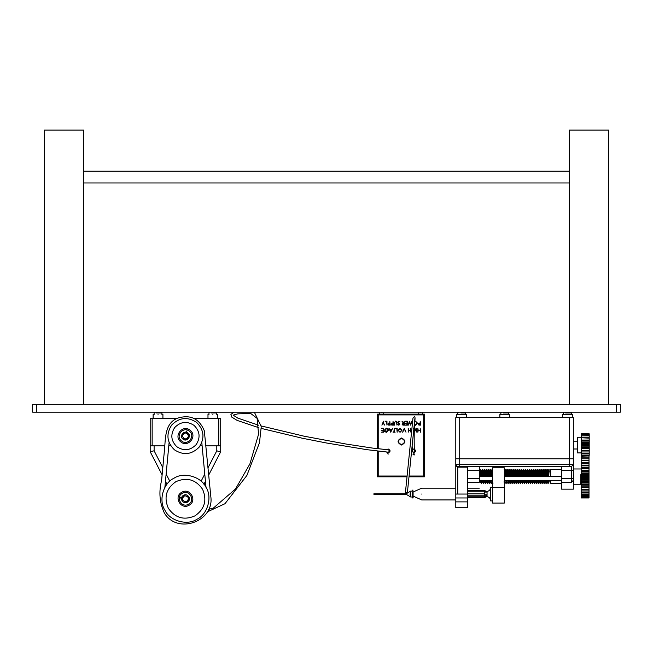 <?xml version="1.0" encoding="UTF-8"?>
<svg xmlns="http://www.w3.org/2000/svg" width="653" height="653" viewBox="0 0 653 653"><rect width="100%" height="100%" fill="white"/><g stroke="black" fill="none" stroke-linecap="round" stroke-linejoin="round"><path stroke-width="0.98" d="M577.456 448.995L573.334 448.995M577.456 441.159L573.334 441.159M479.302 476.421L492.574 476.421M504.328 476.421L561.58 476.421M479.302 480.339L492.574 480.339M504.328 480.339L561.58 480.339M573.334 480.339L571.375 482.298L561.58 482.298L561.58 489.154L573.334 489.154L573.334 458.79L569.416 458.79L573.334 458.79L573.334 417.651L459.712 417.651L459.712 458.79L569.416 458.79L455.794 458.79L459.712 458.79L459.712 464.667L569.416 464.667L569.416 417.651M467.548 497.97L467.548 507.765L455.794 507.765L455.794 497.97L467.548 497.97L467.548 467.148L457.753 467.148L457.753 494.052L467.548 494.052L455.794 494.052L455.794 464.667L455.794 466.16L457.753 467.148L455.794 464.667L455.794 417.651L459.712 417.651M573.334 470.544L561.58 470.544L561.58 478.38L571.375 478.38L571.375 466.626L457.753 466.626M561.58 470.544L561.58 466.626M561.58 482.298L561.58 478.38M479.302 466.626L479.302 482.298C479.302 489.799 479.302 489.799 479.302 482.298L467.548 482.298M589.21 451.019L581.374 451.019L581.374 453.427L589.21 453.427L589.21 437.755L581.374 437.755L589.21 438.163M571.375 466.626L573.334 464.667L569.416 464.667L569.416 466.626M504.328 487.391L504.328 503.063L492.574 503.063L492.574 487.391L504.328 487.391L504.328 467.801L492.574 467.801L492.574 487.391M409.17 494.052C409.17 496.68 409.17 496.68 409.17 494.052C409.17 491.423 409.17 491.423 409.17 494.052M421.707 494.052C421.707 501.626 421.707 501.626 421.707 494.052C421.707 486.477 421.707 486.477 421.707 494.052M467.548 495.186L484.738 495.186L484.738 496.223L487.056 495.774L487.056 491.505L484.738 490.664L467.548 490.664M492.574 487.195L490.615 487.195L490.615 500.108M486.697 492.068L484.738 492.068L484.738 494.729L486.697 494.729M484.738 490.664L484.738 491.211L467.548 491.211M484.738 493.807L467.548 493.807M487.056 492.06L484.738 491.211M484.738 495.186L487.056 494.737M484.738 496.223L467.548 496.223M487.056 496.598L484.738 497.439L467.548 497.439M484.738 495.766L484.738 496.582M467.548 501.888L455.794 501.888M455.794 497.97L455.794 494.052M481.343 480.339L481.628 483.269L482.461 481.89M480.951 480.339L481.645 483.277M547.949 480.339L548.251 483.277L548.553 480.339M548.74 476.421L549.051 470.625M547.557 480.339L548.251 483.277M548.055 481.963L548.161 480.339M548.349 476.421L548.414 474.911C548.642 469.197 548.871 468.16 549.1 471.801L549.1 469.564M545.99 480.339L546.292 483.277L546.594 480.339M546.781 476.421L547.075 470.878M545.598 480.339L546.292 483.277M544.031 480.339L544.333 483.277L544.635 480.339M544.822 476.421L545.116 470.878M543.639 480.339L544.333 483.277M544.137 481.963L544.243 480.339M544.431 476.421L544.496 474.911M542.072 480.339L542.374 483.277L542.676 480.339M541.68 480.339L542.374 483.277M542.178 481.963L542.284 480.339M542.472 476.421L542.537 474.911M540.113 480.339L540.415 483.277L540.717 480.339M539.721 480.339L540.415 483.277M540.219 481.963L540.325 480.339M540.513 476.421L540.578 474.911M538.154 480.339L538.456 483.277L538.758 480.339M538.945 476.421L539.239 470.878M537.762 480.339L538.456 483.277M536.195 480.339L536.497 483.277L536.799 480.339M536.986 476.421L537.28 470.878M535.803 480.339L536.497 483.277M534.236 480.339L534.538 483.277L534.84 480.339M533.844 480.339L534.538 483.277M534.342 481.963L534.448 480.339M534.636 476.421L534.701 474.911M532.277 480.339L532.579 483.277L532.881 480.339M531.885 480.339L532.579 483.277M532.383 481.963L532.489 480.339M532.677 476.421L532.742 474.911M530.318 480.339L530.62 483.277L530.922 480.339M531.109 476.421L531.403 470.878M529.926 480.339L530.62 483.277M528.359 480.339L528.661 483.277L528.963 480.339M527.967 480.339L528.661 483.277M528.465 481.963L528.571 480.339M528.759 476.421L528.824 474.911M526.4 480.339L526.702 483.277L527.004 480.339M526.008 480.339L526.702 483.277M526.506 481.963L526.612 480.339M526.8 476.421L526.865 474.911M524.441 480.339L524.743 483.277L525.045 480.339M525.232 476.421L525.526 470.878M524.049 480.339L524.743 483.277M522.482 480.339L522.784 483.277L523.086 480.339M522.09 480.339L522.784 483.277M520.523 480.339L520.808 483.269L521.641 481.89M520.131 480.339L520.825 483.277M518.564 480.339L518.849 483.269L519.682 481.89M518.172 480.339L518.866 483.277M516.605 480.339L516.907 483.277L517.209 480.339M516.213 480.339L516.907 483.277M514.646 480.339L514.948 483.277L515.25 480.339M515.437 476.421L515.731 470.878M514.254 480.339L514.948 483.277M512.687 480.339L512.989 483.277L513.291 480.339M512.295 480.339L512.989 483.277M510.728 480.339L511.03 483.277L511.332 480.339M510.336 480.339L511.03 483.277M508.769 480.339L509.071 483.277L509.373 480.339M508.377 480.339L509.071 483.277M506.81 480.339L507.095 483.269L507.928 481.89M506.418 480.339L507.112 483.277M504.851 480.339L505.136 483.269L505.969 481.89M504.459 480.339L505.153 483.277M491.138 480.339L491.423 483.269L492.256 481.89M490.746 480.339L491.44 483.277M489.179 480.339L489.464 483.269L490.297 481.89M488.787 480.339L489.481 483.277M487.22 480.339L487.505 483.269L488.338 481.89M486.828 480.339L487.522 483.277M485.261 480.339L485.546 483.269L486.379 481.89M484.869 480.339L485.563 483.277M483.302 480.339L483.587 483.269L484.42 481.89M482.91 480.339L483.604 483.277M548.022 470.944L548.838 469.564M549.1 470.625L549.1 471.801M546.479 474.543L546.855 469.589L547.296 469.589L547.761 476.421M546.879 469.564L547.369 476.421M544.52 474.543L544.896 469.589L545.337 469.589L545.802 476.421M544.92 469.564L545.41 476.421M542.929 474.911L543.157 470.878M542.561 474.543L542.937 469.589L543.378 469.589L543.843 476.421M542.961 469.564L543.451 476.421M540.97 474.911L541.198 470.878M540.602 474.543L540.978 469.589L541.419 469.589L541.884 476.421M541.002 469.564L541.492 476.421M538.643 474.543L539.019 469.589L539.46 469.589L539.925 476.421M539.043 469.564L539.533 476.421M536.684 474.543L537.06 469.589L537.501 469.589L537.966 476.421M537.084 469.564L537.574 476.421M535.093 474.911L535.321 470.878M534.725 474.543L535.101 469.589L535.542 469.589L536.007 476.421M535.125 469.564L535.615 476.421M533.134 474.911L533.362 470.878M532.766 474.543L533.142 469.589L533.583 469.589L534.048 476.421M533.166 469.564L533.656 476.421M530.807 474.543L531.183 469.589L531.624 469.589L532.089 476.421M531.207 469.564L531.697 476.421M529.216 474.911L529.444 470.878M528.848 474.543L529.224 469.589L529.665 469.589L530.13 476.421M529.248 469.564L529.738 476.421M527.257 474.911L527.485 470.878M526.889 474.543L527.265 469.589L527.706 469.589L528.171 476.421M527.289 469.564L527.779 476.421M524.93 474.543L525.306 469.589L525.747 469.589L526.212 476.421M525.33 469.564L525.82 476.421M523.339 474.911L523.567 470.878M522.971 474.543L523.347 469.589L523.788 469.589L524.253 476.421M523.371 469.564L523.861 476.421M521.38 474.911L521.608 470.878M521.012 474.543L521.388 469.589L521.829 469.589L522.294 476.421M521.412 469.564L521.902 476.421M519.421 474.911L519.649 470.878M519.053 474.543L519.429 469.589L519.87 469.589L520.335 476.421M519.453 469.564L519.943 476.421M517.462 474.911L517.69 470.878M517.094 474.543L517.47 469.589L517.911 469.589L518.376 476.421M517.494 469.564L517.984 476.421M515.135 474.543L515.511 469.589L515.952 469.589L516.417 476.421M515.535 469.564L516.025 476.421M513.544 474.911L513.772 470.878M513.176 474.543L513.552 469.589L513.993 469.589L514.458 476.421M513.576 469.564L514.066 476.421M511.585 474.911L511.813 470.878M511.217 474.543L511.593 469.589L512.034 469.589L512.499 476.421M511.617 469.564L512.107 476.421M509.626 474.911L509.854 470.878M509.258 474.543L509.634 469.589L510.075 469.589L510.54 476.421M509.658 469.564L510.148 476.421M507.667 474.911L507.895 470.878M507.299 474.543L507.675 469.589L508.116 469.589L508.581 476.421M507.699 469.564L508.189 476.421M505.708 474.911L505.936 470.878M505.34 474.543L505.716 469.589L506.157 469.589L506.622 476.421M505.74 469.564L506.23 476.421M504.328 470.405L504.663 476.421M491.603 474.911L492.003 469.589L492.574 470.405M492.027 469.564L492.517 476.421M490.036 474.911L490.264 470.878M489.644 474.911L490.044 469.589L490.485 469.589L490.95 476.421M490.068 469.564L490.558 476.421M488.077 474.911L488.305 470.878M487.685 474.911L488.085 469.589L488.526 469.589L488.991 476.421M488.109 469.564L488.599 476.421M486.118 474.911L486.346 470.878M485.726 474.911L486.126 469.589L486.567 469.589L487.032 476.421M486.15 469.564L486.64 476.421M484.159 474.911L484.387 470.878M483.767 474.911L484.167 469.589L484.608 469.589L485.073 476.421M484.191 469.564L484.681 476.421M482.2 474.911L482.428 470.878M481.808 474.911L482.208 469.589L482.649 469.589L483.114 476.421M482.232 469.564L482.722 476.421M480.477 476.421L480.739 469.695L480.869 476.421M479.302 482.298L479.694 480.339M573.726 474.698L573.726 484.257L573.334 483.865M581.17 467.597L589.006 467.597L589.006 465.336L581.17 465.336L581.17 487.416L589.006 487.416L589.006 484.379L581.17 484.379M581.17 483.865L580.778 484.257L580.778 474.698M581.17 480.861L589.006 480.861L589.006 481.465L581.17 481.465L589.006 481.465L589.006 484.379M550.667 480.339L550.667 483.277L561.58 483.277M561.58 469.564L550.667 469.564L550.667 476.421M549.1 480.339L549.1 482.053L548.789 480.339M549.1 481.808L549.1 480.926L550.667 480.926M479.694 476.421L479.694 470.544L467.548 470.544M479.694 481.906L480.086 481.514L480.477 481.963L480.477 480.339M480.869 470.993L481.155 476.421M481.065 474.535L481.481 470.952L481.938 476.421M482.183 480.339L483.187 483.253M483.024 474.535L483.44 470.952L483.897 476.421M484.142 480.339L485.146 483.253M484.983 474.535L485.399 470.952L485.856 476.421M486.101 480.339L487.105 483.253M486.942 474.535L487.358 470.952L487.815 476.421M488.06 480.339L489.064 483.253M488.901 474.535L489.317 470.952L489.774 476.421M490.019 480.339L491.023 483.253M490.86 474.535L491.276 470.952L491.733 476.421M491.978 480.339L492.982 483.253M504.573 474.535L504.989 470.952L505.446 476.421M505.691 480.339L506.695 483.253M506.532 474.535L506.948 470.952L507.405 476.421M507.65 480.339L508.654 483.253M508.491 474.535L508.907 470.952L509.364 476.421M509.609 480.339L510.613 483.253M510.45 474.535L510.866 470.952L511.323 476.421M511.568 480.339L512.572 483.253M512.034 469.589L512.94 471.556L513.282 476.421M513.527 480.339L514.531 483.253M515.511 469.589L514.719 470.944L515.241 476.421M515.486 480.339L516.49 483.253M517.47 469.589L516.678 470.944L517.2 476.421M517.445 480.339L518.449 483.253M519.429 469.589L518.637 470.944L519.159 476.421M519.404 480.339L520.408 483.253M520.245 474.535L520.661 470.952L521.118 476.421M521.363 480.339L522.367 483.253M522.204 474.535L522.555 470.944L523.347 469.589M521.829 469.589L522.735 471.556L523.077 476.421M523.322 480.339L524.326 483.253M525.306 469.589L524.514 470.944L525.036 476.421M525.281 480.339L526.285 483.253M527.265 469.589L526.473 470.944L526.995 476.421M527.24 480.339L528.244 483.253M529.224 469.589L528.432 470.944L528.954 476.421M529.199 480.339L530.203 483.253M531.183 469.589L530.391 470.944L530.913 476.421M531.158 480.339L532.162 483.253M531.624 469.589L532.53 471.556L532.872 476.421M533.117 480.339L534.121 483.253M535.101 469.589L534.309 470.944L534.831 476.421M535.076 480.339L536.08 483.253M535.542 469.589L536.448 471.556L536.79 476.421M537.035 480.339L538.039 483.253M537.501 469.589L538.407 471.556L538.749 476.421M538.994 480.339L539.998 483.253M539.46 469.589L540.366 471.556L540.708 476.421M540.953 480.339L541.957 483.253M541.419 469.589L542.325 471.556L542.667 476.421M542.912 480.339L543.916 483.253M543.378 469.589L544.284 471.556L544.626 476.421M544.871 480.339L545.875 483.253M545.337 469.589L546.243 471.556L546.585 476.421M546.83 480.339L547.834 483.253M547.296 469.589L548.202 471.556L548.544 476.421M410.696 492.648L410.696 496.99L412.549 496.99M412.549 492.174L412.549 497.97L413.088 497.97L413.088 492.174M589.006 458.953L589.006 457.116L581.17 457.116L581.17 458.953M589.006 461.002L589.006 458.765L581.17 458.765L581.17 461.002M581.17 486.918L581.17 490.06L589.006 490.06L589.006 486.918M581.17 489.856L581.17 492.395L589.006 492.395L589.006 489.856M581.17 491.782L581.17 497.97L589.006 497.97L581.17 497.766M581.17 454.872L581.17 457.116M589.006 458.765L581.17 458.765M589.006 462.92L589.006 460.381L581.17 460.381L581.17 462.92M581.17 465.132L589.006 465.132L589.006 462.708L581.17 462.708L581.17 465.842M581.17 468.381L589.006 468.217L589.006 468.789L581.17 468.789M581.17 471.091L589.006 471.278L589.006 471.882L581.17 471.882M581.17 478.829L589.006 478.829L589.006 480.861M589.006 478.829L589.006 478.29L581.17 478.29M581.17 475.947L589.006 475.947L589.006 478.29M589.006 475.947L589.006 475.066L581.17 475.066M581.17 473.066L589.006 473.066L589.006 475.066M589.006 473.066L589.006 471.882M589.006 471.091L589.006 468.789M589.006 467.597L589.006 468.381L581.17 468.193M589.006 465.132L589.006 465.842M581.17 456.855L589.006 457.116M589.006 456.855L589.006 455.908L581.17 455.908M581.17 455.729L589.006 455.908M589.006 455.729L589.006 455.288M589.006 491.782L589.006 497.766M581.17 477.67L589.006 477.67M581.17 483.955L589.006 483.955M581.17 486.885L589.006 486.885M581.17 489.57L589.006 489.57M581.17 491.97L589.006 491.97M581.17 496.9L589.006 496.9M589.006 497.088L581.17 497.088M589.006 495.945L581.17 495.945M581.17 495.676L589.006 495.676M581.17 494.019L589.006 494.019M589.006 494.37L581.17 494.37M581.17 497.676L589.006 497.676M581.17 455.059L589.21 455.051L589.21 452.766M589.006 460.798L581.17 460.798M589.006 463.189L581.17 463.189M589.006 465.875L581.17 465.875M581.17 474.453L589.006 474.453M581.17 476.804L589.006 476.804M581.17 473.923L589.006 473.923M581.17 470.266L589.006 470.266M581.17 487.636L589.006 487.636M581.17 485.163L589.006 485.163M581.17 482.494L589.006 482.494M581.17 479.686L589.006 479.686M581.374 452.913L577.456 452.913L577.456 437.241L581.374 437.241M589.21 445.175L581.374 445.175L581.374 443.844L589.21 443.844M589.21 442.497L581.374 442.497L581.374 440.604L589.21 440.881M589.21 450.26L589.21 450.831L581.374 450.831L581.374 450.366L589.21 450.366M589.21 438.057L589.21 433.812L581.374 433.812L589.21 434.204M589.006 456.267L589.21 455.051M581.374 442.497L581.374 443.428L589.21 443.534M581.374 453.06L589.21 453.06M589.21 455.288L581.374 455.288L581.374 452.766M589.21 444.375L581.374 444.375M589.21 447.713L581.374 447.713L581.374 447.199L589.21 447.199M589.21 434.351L581.374 434.204M589.21 435.845L581.374 435.845L589.21 435.551M581.374 435.551L581.374 434.351M581.374 438.057L581.374 435.845M581.374 440.881L581.374 438.163M581.374 443.428L581.374 443.844L581.374 443.428M589.21 446.13L581.374 446.13L581.374 445.175M581.374 446.13L581.374 447.199M589.21 448.733L581.374 448.733L581.374 447.713M581.374 448.733L581.374 450.366M581.374 451.019L581.374 450.26L581.374 450.831L589.21 450.831M581.374 450.26L581.374 450.831M589.21 441.093L581.374 441.093M589.21 440.049L581.374 440.049M499.872 417.651L499.872 414.516L509.666 414.516L509.666 417.651M456.774 417.651L456.774 414.516L466.569 414.516L466.569 417.651M562.56 417.651L562.56 414.516L572.355 414.516L572.355 417.651M83.584 171.208L569.416 171.208M569.416 182.962L83.584 182.962M32.65 404.329L36.568 404.329L36.568 412.165L32.65 412.165L32.65 404.329M616.432 404.329L620.35 404.329L620.35 412.165L616.432 412.165L616.432 404.329L36.568 404.329M616.432 412.165L36.568 412.165M608.596 404.329L608.596 130.069L569.416 130.069L569.416 404.329M83.584 404.329L83.584 130.069L44.404 130.069L44.404 404.329M182.318 436.065C184.407 440.106 186.497 440.106 188.586 436.065C186.497 432.025 184.407 432.025 182.318 436.065M181.534 436.065C184.146 431.013 186.758 431.013 189.37 436.065L188.513 438.514L183.003 439.126C186.807 442.448 191.982 436 187.901 433.004C184.097 429.682 178.922 436.131 183.003 439.126M220.551 452.047L216.796 450.79L216.796 445.86L206.054 445.86L218.755 445.86L218.755 418.434L220.714 418.434L220.714 451.737L208.78 474.878M202.112 445.86L200.112 445.86L202.112 445.86M170.792 445.86L168.792 445.86L170.792 445.86M152.149 445.86L164.85 445.86L154.108 445.86L154.108 450.79L150.19 451.737L150.19 418.434L152.149 418.434L152.149 445.86L150.19 445.86M166.956 484.248L165.446 481.334M162.124 474.878L150.353 452.047M205.458 481.334L203.948 484.248M186.187 501.798C189.623 498.827 189.141 496.794 184.717 495.709C181.281 498.68 181.763 500.712 186.187 501.798M188.872 496.843L189.264 497.839L186.366 502.565M182.032 500.663L181.787 500.133M181.714 499.92L184.073 495.088M212.878 414.516C206.56 414.516 206.56 414.516 212.878 414.516C219.196 414.516 219.196 414.516 212.878 414.516M158.026 414.516C151.708 414.516 151.708 414.516 158.026 414.516C164.344 414.516 164.344 414.516 158.026 414.516M220.714 445.86L218.755 445.86M218.755 418.434L193.99 418.434M176.914 418.434L152.149 418.434M187.011 430.76L186.431 431.486L187.011 430.76M181.534 440.955C187.623 446.277 195.892 435.959 189.37 431.176C183.281 425.854 175.012 436.171 181.534 440.955M180.799 441.877C188.031 448.195 197.851 435.935 190.105 430.254C182.873 423.936 173.053 436.196 180.799 441.877M196.471 422.303C187.476 416.532 179.216 417.447 171.69 425.046C165.919 434.041 166.833 442.301 174.433 449.827C183.428 455.598 191.688 454.684 199.214 447.085C204.985 438.09 204.071 429.829 196.471 422.303M194.023 425.364C187.027 420.875 180.603 421.585 174.751 427.495C170.262 434.49 170.972 440.914 176.881 446.766C183.877 451.256 190.301 450.546 196.153 444.636C200.642 437.641 199.932 431.217 194.023 425.364M180.677 498.092L180.065 496.99L180.677 498.092M189.174 497.545L188.872 496.843L183.542 495.333C179.028 497.602 183.052 504.826 187.362 502.173C191.876 499.904 187.852 492.68 183.542 495.333C179.028 497.602 183.052 504.826 187.362 502.173L189.239 497.741M182.399 493.276C175.175 496.909 181.607 508.467 188.505 504.23C195.729 500.598 189.297 489.04 182.399 493.276M181.828 492.248C173.241 496.566 180.889 510.287 189.076 505.259C197.663 500.941 190.015 487.22 181.828 492.248M196.896 519.29C207.564 514.548 212.568 496.957 205.989 487.309C201.246 476.641 183.656 471.637 174.008 478.216C163.34 482.959 158.336 500.549 164.915 510.197C169.658 520.865 187.248 525.869 196.896 519.29M194.986 515.862C204.699 509.03 207.23 500.141 202.561 489.219C195.729 479.506 186.84 476.976 175.918 481.645C166.205 488.477 163.674 497.366 168.343 508.287C175.175 518 184.064 520.531 194.986 515.862M206.022 487.383L201.81 442.636L206.022 487.383M164.711 447.346C165.454 436.89 165.454 423.152 177.249 418.279C190.096 414.198 199.124 418.369 204.316 430.792L210.829 496.655C214.372 521.739 177.241 534.742 164.344 512.997C159.593 502.745 158.679 491.921 161.585 480.535L164.711 447.346L161.585 480.535C158.679 491.921 159.593 502.745 164.344 512.997C177.241 534.742 214.372 521.739 210.829 496.655M169.094 442.636L164.882 487.383L169.094 442.636M188.097 501.643L189.068 500.271L189.248 497.782L189.068 500.271L188.097 501.643M181.991 496.917L181.656 499.725L181.991 496.917M420.532 412.557C423.054 412.557 423.054 412.557 420.532 412.557C418.01 412.557 418.01 412.557 420.532 412.557M381.352 412.557C383.874 412.557 383.874 412.557 381.352 412.557C378.83 412.557 378.83 412.557 381.352 412.557M401.497 437.992C406.035 440.342 406.035 442.685 401.497 445.036C396.951 442.685 396.951 440.342 401.497 437.992M412.304 450.252L412.149 450.937L413.716 452.505C415.741 451.46 415.741 450.415 413.716 449.37M413.716 448.978C416.247 450.284 416.247 451.59 413.716 452.896L411.757 450.937L412.272 449.615M387.139 452.121L388.168 452.505C390.184 451.46 390.184 450.415 388.168 449.37L387.123 449.762M386.625 449.729L388.168 448.978C390.69 450.284 390.69 451.59 388.168 452.896L386.576 452.08M415.479 421.112L414.818 421.218L415.479 421.112L417.545 423.16L415.512 425.234L414.614 425.054M397.759 422.173L398.877 421.112L400.069 421.969L398.877 421.52L398.11 422.181L399.816 424.319L398.852 425.234L397.808 424.572L398.893 424.834L399.465 424.336L397.759 422.173L398.877 421.112M392.633 428.286L390.723 432.204L388.919 428.286L389.874 429.543L391.653 429.543L392.633 428.286M404.289 428.286L405.995 432.204L404.313 429.119L402.632 432.204L404.289 428.286M410.566 428.286L410.917 432.204L410.566 430.596L408.558 430.596L408.207 432.204L408.207 428.286L408.558 430.196L410.566 430.196L410.566 428.286M415.357 428.931L413.659 428.188L415.357 428.931L415.839 430.245L413.733 432.31M413.741 431.902L415.488 430.262L413.635 428.588M411.774 430.196L411.855 429.372M416.492 428.286L416.843 432.204L416.492 428.286M396.885 421.944L396.951 425.136L396.583 422.262L395.677 421.52L394.836 422.181L394.445 425.136L394.445 422.769L395.661 421.112L396.885 421.944L395.661 421.112M389.817 421.218L390.176 425.136L388.511 425.079L387.76 424.083L388.543 423.087L389.817 423.022L389.817 421.218M420.214 428.286L420.565 432.204L420.214 430.596L418.198 430.596L417.847 432.204L417.847 428.286L418.198 430.196L420.214 430.196L420.214 428.286M383.491 421.218L383.491 423.079L384.748 425.136L383.311 423.454L381.883 425.136L383.491 421.218M385.099 421.218L386.96 421.218L386.96 425.136L386.609 421.618L385.099 421.218M400.011 428.188L402.077 430.229L400.044 432.31L397.955 430.245L400.011 428.188L397.955 430.245M395.294 428.286L397.155 428.286L397.155 432.204L396.804 428.686L395.294 428.286M394.241 428.286L394.241 431.804L395.098 432.204L393.033 432.204L393.89 431.804L394.241 428.286M404.134 421.218L404.485 425.136L402.819 425.079L402.028 424.083L403.415 423.022L401.979 421.218L403.848 423.022L404.134 421.218M405.195 421.218L407.399 421.218L407.399 425.136L405.195 425.136L407.048 424.736L407.048 423.528L405.195 423.528L407.048 423.128L407.048 421.618L405.195 421.218M412.516 425.136L411.749 422.262L410.606 425.136L409.439 422.279L408.305 425.136L409.358 421.218L410.59 424.213L411.782 421.218L412.435 423.479M420.214 421.218L420.565 425.136L418.9 425.079L418.149 424.083L418.932 423.087L420.214 423.022L420.214 421.218M381.385 428.286L383.589 428.286L383.589 432.204L381.385 432.204L383.238 431.804L383.238 430.596L381.385 430.596L383.238 430.196L383.238 428.686L381.385 428.286M388.511 430.245L386.405 432.31L384.65 431.535L386.421 431.902L388.16 430.262L386.307 428.588L384.748 429.796L386.054 430.196L384.397 430.196L386.339 428.188L388.037 428.931L388.511 430.245M393.033 421.218L393.384 425.136L391.727 425.079L390.976 424.083L391.759 423.087L393.033 423.022L393.033 421.218M387.368 453.729L388.421 454.006L387.368 453.729M414.867 454.039L414.059 454.292L414.059 455.1L413.806 454.292L412.998 454.292L413.806 454.039L413.806 453.231L414.059 454.039L414.867 454.039M377.434 448.725L377.434 414.124L424.45 414.124L424.45 476.812L409.023 476.812M407.056 476.812L377.434 476.812L377.434 451.092M409.105 476.029L423.666 476.029L423.666 414.908L378.218 414.908L378.218 448.823M378.218 451.19L378.218 476.029L407.137 476.029M388.511 425.079L387.76 424.083M388.543 423.087L389.539 423.022M389.106 424.736L389.817 424.736L389.817 423.43L388.111 424.083L389.106 424.736M396.6 422.785L395.677 421.52L394.836 422.181M401.726 430.229L400.028 428.588L398.306 430.254L400.028 431.902L401.726 430.229L400.028 428.588M390.061 429.943L390.755 431.445L391.465 429.943L390.061 429.943M398.959 423.193L399.816 424.319L398.852 425.234M398.893 424.834L399.465 424.336L398.681 423.438M403.701 425.136L402.819 425.079M402.379 424.091L404.134 424.736L404.134 423.43L402.379 424.091L403.399 424.736M414.639 424.613L415.496 424.834L417.194 423.16L415.496 421.52L414.794 421.65M417.194 423.16L415.496 421.52M418.9 425.079L418.149 424.083M418.932 423.087L419.928 423.022M419.495 424.736L420.214 424.736L420.214 423.43L418.5 424.083L419.495 424.736M384.952 431.249L386.421 431.902M386.307 428.588L384.748 429.796M386.339 428.188L388.037 428.931M391.727 425.079L390.976 424.083M391.759 423.087L392.755 423.022M392.314 424.736L393.033 424.736L393.033 423.43L391.327 424.083L392.314 424.736M406.468 492.582L406.476 492.582C407.586 492.607 407.554 492.517 406.362 492.313C405.244 492.297 405.276 492.386 406.468 492.582M414.361 451.533C414.01 438.155 414.173 427.952 414.843 420.907C415.243 417.618 415.014 416.271 414.149 416.867L412.99 418.01L405.44 492.346L406.182 493.986M406.329 494.003L407.39 492.55L414.957 418.059M261.29 428.409L302.168 438.196L326.369 442.971L366.847 449.664L388.437 452.194L389.621 451.019L388.535 449.844L372.332 448.056L346.008 444.032L304.045 436.188L261.224 425.952M467.548 478.38L479.302 478.38M571.375 482.298L571.375 478.38L573.334 478.38M455.794 464.667L459.712 464.667L459.712 466.626M486.697 496.582L486.697 495.766L486.697 496.582M465.589 414.516L465.589 412.949L460.896 412.949M508.687 414.516L508.687 412.949L503.398 412.949M571.375 414.516L571.375 412.949L565.629 412.949M201.108 481.212L204.773 474.102M208.103 467.646L216.796 450.79M154.108 450.79L162.801 467.646M166.131 474.102L169.796 481.212M161.944 414.516L161.944 412.949L161.16 412.165L161.944 412.949L155.985 412.949M216.796 414.516L216.796 412.949L216.012 412.165L216.796 412.949L211.499 412.949M401.497 444.644C405.529 442.554 405.529 440.473 401.497 438.383C397.457 440.473 397.457 442.554 401.497 444.644M467.548 488.175L479.302 488.175M373.908 494.345L406.256 494.345L410.696 496.99M413.088 496.092L421.707 499.929L455.794 499.929M413.088 492.011L421.707 488.175L455.794 488.175M484.738 496.672L486.697 496.672C489.081 496.9 490.387 498.206 490.615 500.59M490.615 487.513C490.387 489.897 489.081 491.203 486.697 491.431L486.509 491.431M492.574 500.908L490.615 500.908M479.694 470.935L480.477 470.935M580.778 484.257L573.726 484.257M581.17 468.976L573.334 468.976M549.1 471.915L550.667 471.915M548.275 483.253L549.067 481.89M546.316 483.253L547.108 481.89M544.357 483.253L545.149 481.89M542.398 483.253L543.19 481.89M540.439 483.253L541.231 481.89M538.48 483.253L539.272 481.89M536.521 483.253L537.313 481.89M534.562 483.253L535.354 481.89M533.583 469.589L534.374 470.952M532.603 483.253L533.395 481.89M530.644 483.253L531.436 481.89M529.665 469.589L530.456 470.952M528.685 483.253L529.477 481.89M527.706 469.589L528.497 470.952M526.726 483.253L527.518 481.89M525.747 469.589L526.538 470.952M524.767 483.253L525.559 481.89M523.788 469.589L524.579 470.952M522.808 483.253L523.6 481.89M519.87 469.589L520.661 470.952M517.911 469.589L518.702 470.952M516.931 483.253L517.723 481.89M515.952 469.589L516.743 470.952M514.972 483.253L515.764 481.89M513.993 469.589L514.784 470.952M513.013 483.253L513.805 481.89M511.054 483.253L511.846 481.89M510.075 469.589L510.866 470.952M509.095 483.253L509.887 481.89M508.116 469.589L508.907 470.952M506.157 469.589L506.948 470.952M504.198 469.589L504.989 470.952M490.485 469.589L491.276 470.952M488.526 469.589L489.317 470.952M486.567 469.589L487.358 470.952M484.608 469.589L485.399 470.952M482.649 469.589L483.44 470.952M480.755 469.703L481.481 470.952M481.416 470.944L482.208 469.589M483.375 470.944L484.167 469.589M485.334 470.944L486.126 469.589M487.293 470.944L488.085 469.589M489.252 470.944L490.044 469.589M491.211 470.944L492.003 469.589M503.945 481.898L504.736 483.253M504.924 470.944L505.716 469.589M506.883 470.944L507.675 469.589M508.842 470.944L509.634 469.589M510.801 470.944L511.593 469.589M512.76 470.944L513.552 469.589M520.596 470.944L521.388 469.589M532.35 470.944L533.142 469.589M536.268 470.944L537.06 469.589M538.227 470.944L539.019 469.589M540.186 470.944L540.978 469.589M542.145 470.944L542.937 469.589M544.104 470.944L544.896 469.589M546.063 470.944L546.855 469.589M480.477 481.963L481.228 483.253M412.549 490.134L413.088 490.134M409.186 492.011L410.696 491.113L412.549 491.113M373.908 493.758L406.256 493.758L409.17 492.019M589.006 471.074L581.17 471.074M581.17 484.559L589.006 484.559M589.21 433.812L581.374 433.812M589.21 440.546L581.374 440.546M581.374 447.95L589.21 447.95M457.753 412.949L458.537 412.165L457.753 412.949L457.753 414.516M465.589 412.949L464.805 412.165L465.589 412.949M500.851 412.949L501.635 412.165L500.851 412.949L500.851 414.516M508.687 412.949L507.903 412.165L508.687 412.949M563.539 412.949L564.323 412.165L563.539 412.949L563.539 414.516M571.375 412.949L570.591 412.165L571.375 412.949M207.981 414.516L207.981 418.434M153.129 414.516L153.129 418.434M162.923 414.516L162.923 418.434M217.776 414.516L217.776 418.434M154.892 412.165L154.108 412.949L154.892 412.165L154.108 412.949L154.108 414.516M209.744 412.165L208.96 412.949L209.744 412.165L208.96 412.949L208.96 414.516M216.796 412.949L216.012 412.165M161.944 412.949L161.16 412.165M422.099 412.165L422.491 414.124M382.919 412.165L383.311 414.124M418.965 412.165L418.573 414.124M379.785 412.165L379.393 414.124M412.41 451.688L412.149 446.195M258.939 427.756L237.121 420.393L231.627 417.006L230.901 414.361L234.101 412.165M233.121 415.128L237.757 413.863L250.687 413.463L257.111 418.353L258.58 434.188L249.919 463.883L235.464 489.048L213.458 508.01L208.609 509.356M233.154 415.128L237.798 418.116L258.817 425.274M254.352 412.165L261.257 426.621L259.478 442.75L246.883 475.457L224.959 503.732L207.27 511.887"/></g></svg>
